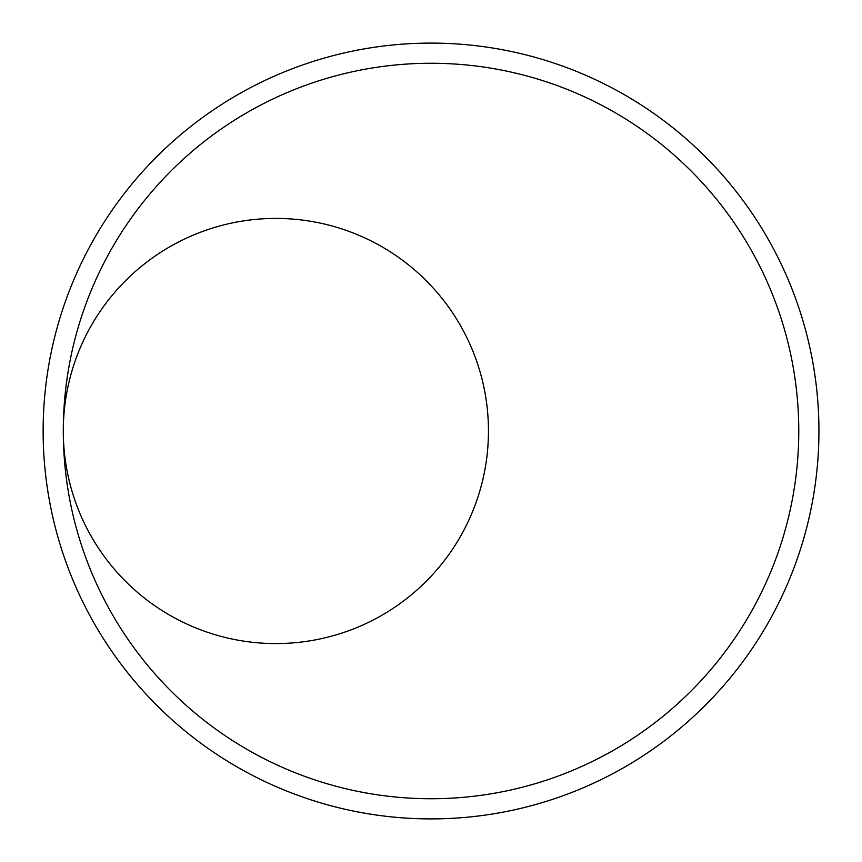 <?xml version="1.0" encoding="UTF-8"?>
<svg xmlns="http://www.w3.org/2000/svg" width="862" height="862" viewBox="0 0 862 862"><rect width="100%" height="100%" fill="white"/><g stroke="black" fill="none" stroke-linecap="round" stroke-linejoin="round"><path stroke-width="1.29" d="M488.431 427.8A212.58 212.58 0 0 1 275.872 643.58A212.58 212.58 0 0 1 63.325 434.502L63.325 427.541A212.58 212.58 0 0 1 275.872 218.42A212.58 212.58 0 0 1 488.431 427.8M63.314 434.2L63.411 440.471M63.314 428.102A212.58 212.58 0 0 1 63.325 427.541M431.032 63.26A367.74 367.74 0 0 0 63.292 431A367.74 367.74 0 0 0 431.032 798.74A367.74 367.74 0 0 0 798.772 431A367.74 367.74 0 0 0 431.032 63.26M431.032 818.9A387.9 387.9 0 0 0 818.932 431A387.9 387.9 0 0 0 431.032 43.1A387.9 387.9 0 0 0 43.132 431A387.9 387.9 0 0 0 431.032 818.9"/></g></svg>
